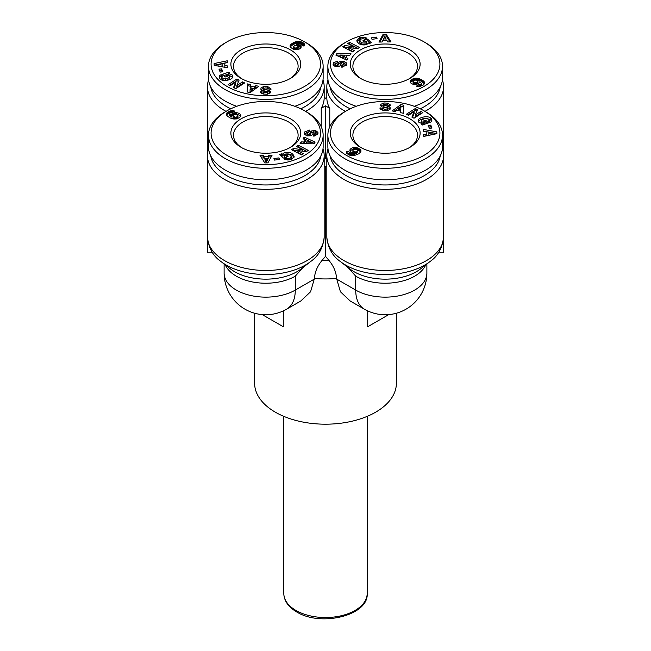 <?xml version="1.0" encoding="UTF-8"?>
<svg xmlns="http://www.w3.org/2000/svg" width="651" height="651" viewBox="0 0 651 651"><rect width="100%" height="100%" fill="white"/><g stroke="black" fill="none" stroke-linecap="round" stroke-linejoin="round"><path stroke-width="0.98" d="M424.965 111.354A58.37 33.697 0 0 0 426.47 110.524A58.37 33.697 0 0 0 443.559 86.697A58.37 33.697 0 0 0 442.395 79.975M327.998 79.975A58.37 33.697 0 0 0 326.826 86.697A58.37 33.697 0 0 0 343.923 110.524A58.37 33.697 0 0 0 345.429 111.354M327.998 148.908A58.37 33.697 0 0 0 326.826 155.622A58.37 33.697 0 0 0 343.923 179.448A58.37 33.697 0 0 0 426.47 179.448A58.37 33.697 0 0 0 443.559 155.622A58.37 33.697 0 0 0 442.395 148.908M326.835 237.11L326.835 237.233C327.892 247.828 332.376 255.908 340.27 261.474A55.913 32.281 0 0 0 424.737 265.079A55.913 32.281 0 0 0 430.116 261.474C438.074 255.973 442.55 247.738 443.559 236.769A58.37 33.697 180 0 1 426.47 260.595A58.37 33.697 180 0 1 363.136 267.968A58.37 33.697 180 0 1 326.835 237.11L326.835 167.03A58.37 33.697 180 0 1 326.826 166.689L326.826 155.622M225.344 264.949A41.688 24.071 0 0 0 236.321 276.17A41.688 24.071 0 0 0 295.285 276.17L302.853 267.61M305.571 111.354A58.37 33.697 0 0 0 307.077 110.524A58.37 33.697 0 0 0 324.174 86.697A58.37 33.697 0 0 0 323.002 79.975M321.236 126.774L321.236 108.302L325.5 105.844L329.764 108.302A58.37 33.697 180 0 1 326.826 97.756L326.826 86.697M326.826 97.414L325.5 98.179L324.174 97.414A58.37 33.697 180 0 1 324.174 97.756A58.37 33.697 180 0 1 321.236 108.302M208.605 148.908A58.37 33.697 0 0 0 207.441 155.622A58.37 33.697 0 0 0 224.53 179.448A58.37 33.697 0 0 0 307.077 179.448A58.37 33.697 0 0 0 324.174 155.622A58.37 33.697 0 0 0 323.002 148.908M207.726 240.658L207.726 252.848L212.625 252.848M438.375 252.848L443.274 252.848L443.274 240.658M254.622 313.229L254.622 383.268A70.878 40.915 0 0 0 275.381 412.205A70.878 40.915 0 0 0 352.622 421.075A70.878 40.915 0 0 0 396.378 383.268L396.378 313.229M283.299 310.901L283.299 326.753L268.562 318.249M361.46 78.926A32.314 18.651 180 0 1 352.883 66.272A32.314 18.651 180 0 1 362.347 53.081A32.314 18.651 180 0 1 408.047 53.081A32.314 18.651 180 0 1 417.503 66.272A32.314 18.651 180 0 1 408.926 78.926M242.074 78.926A32.314 18.651 180 0 1 233.497 66.272A32.314 18.651 180 0 1 242.953 53.081A32.314 18.651 180 0 1 288.653 53.081A32.314 18.651 180 0 1 298.117 66.272A32.314 18.651 180 0 1 289.54 78.926M242.074 147.858A32.314 18.651 180 0 1 233.497 135.196A32.314 18.651 180 0 1 242.953 122.006A32.314 18.651 180 0 1 288.653 122.006A32.314 18.651 180 0 1 298.117 135.196A32.314 18.651 180 0 1 289.54 147.858M361.46 147.858A32.314 18.651 180 0 1 352.883 135.196A32.314 18.651 180 0 1 362.347 122.006A32.314 18.651 180 0 1 408.047 122.006A32.314 18.651 180 0 1 417.503 135.196A32.314 18.651 180 0 1 408.926 147.858M359.718 40.793L361.818 42.893L365.39 43.112L366.659 42.185L366.627 41.233L364.243 42.038L362.933 40.744L367.652 39.15L371.347 42.779L369.613 43.365L368.816 42.868L366.472 44.699C361.297 45.521 358.099 44.162 356.87 40.614L359.442 37.782L365.292 37.473A4.492 2.596 180 0 1 366.196 37.88A4.492 2.596 180 0 1 366.822 38.336L364.357 39.28A1.823 1.05 0 0 0 364.064 39.06A1.823 1.05 0 0 0 362.835 38.759L361.289 38.962L359.718 40.671L359.718 42.258M366.733 41.745L366.659 43.886L365.39 44.813L361.818 44.593L359.718 42.494M361.818 42.893L361.818 44.593M366.659 42.185L366.659 43.886M333.393 62.838L337.421 61.129L337.169 62.878L335.094 64.132L335.639 65.043A0.968 0.561 0 0 0 335.656 65.059A0.968 0.561 0 0 0 337.259 64.848L338.569 62.675A3.646 2.108 180 0 1 340.546 61.438L343.956 61.332L346.405 62.862L346.706 64.075L346.462 65.206L341.515 67.134L341.751 65.458L344.021 64.034L343.004 62.83A0.968 0.561 0 0 0 341.685 63.155L340.351 65.369A3.646 2.108 180 0 1 339.147 66.337L335.379 66.671L333.06 64.856L333.393 62.838L333.133 65.076M337.275 61.129L337.275 62.138M337.177 62.822L333.393 64.539M414.313 84.508A5.867 3.385 180 0 1 411.652 83.629A5.867 3.385 180 0 1 410.236 82.319L410.187 81.041L410.903 80.097L414.5 78.307L417.909 78.283L421.205 79.463L424.55 82.36L424.542 83.588L423.191 85.086L419.757 86.493L416.396 86.176L418.878 84.337L420.09 84.614L421.36 84.036L421.173 83.1L419.618 81.863L418.341 83.776L414.313 84.508M440.198 87.079A55.237 31.891 180 0 1 424.257 106.691A55.237 31.891 180 0 1 420.22 108.798M344.664 42.868L346.503 41.802A54.717 31.59 180 0 1 423.891 41.802A54.717 31.59 180 0 1 423.891 86.477A54.717 31.59 180 0 1 346.503 86.477A54.717 31.59 180 0 1 346.503 41.802L344.664 42.868A57.321 33.095 0 0 0 327.868 66.272L327.868 77.754A57.321 33.095 0 0 0 356.162 106.292M414.231 106.292A57.321 33.095 0 0 0 425.73 101.157A57.321 33.095 0 0 0 442.517 77.754L442.517 66.272A57.321 33.095 0 0 0 425.73 42.868L423.891 41.802M327.868 66.272A57.321 33.095 0 0 0 363.258 96.844A57.321 33.095 0 0 0 425.73 89.675A57.321 33.095 0 0 0 442.517 66.272M409.886 78.397L409.886 78.397A34.918 20.157 0 0 0 409.886 49.891A34.918 20.157 0 0 0 360.508 49.891A34.918 20.157 0 0 0 360.508 78.397A34.918 20.157 0 0 0 409.886 78.397M225.36 78.852L228.997 77.64L229.746 76.387L229.38 75.573L226.117 74.865L227.516 76.24L225.287 76.997L222.512 74.271L228.802 72.139L229.819 73.14L228.965 73.596L232.13 74.955L232.806 76.411C233.139 79.918 222.829 82.042 220.152 79.015L219.061 77.095L219.615 75.63A4.492 2.596 180 0 1 220.315 75.109A4.492 2.596 180 0 1 221.096 74.751L222.732 76.183A1.823 1.05 0 0 0 222.365 76.346A1.823 1.05 0 0 0 221.836 77.054L222.203 77.941L225.36 78.852L225.36 80.488M225.36 80.553L222.203 79.642L221.836 77.176M229.746 76.387L229.746 78.087L228.997 79.341L226.109 80.447M228.997 77.64L228.997 79.341M232.602 77.282L229.046 75.313M228.965 73.596L228.965 75.264M221.096 74.751L221.096 76.452A4.492 2.596 0 0 0 220.315 76.818A4.492 2.596 0 0 0 219.615 77.339L219.249 77.933M270.303 89.333L267.268 88.154M267.651 86.502L271.028 88.943L270.987 89.358L268.131 88.878C266.975 87.771 265.437 87.649 263.533 88.503A0.968 0.561 0 0 0 263.452 88.731A0.968 0.561 0 0 0 264.103 89.26L267.927 90.033A3.646 2.108 180 0 1 269.612 90.725L270.311 91.514L270.189 92.898L267.04 94.24L263.541 94.053L260.53 92.214L260.595 91.726L267.366 92.751A0.968 0.561 0 0 0 267.39 92.743A0.968 0.561 0 0 0 267.675 92.344A0.968 0.561 0 0 0 267.024 91.815L263.273 91.067A3.646 2.108 180 0 1 261.124 89.919L260.937 87.95L263.59 86.534L267.651 86.502L267.651 88.21M260.579 91.807L260.579 92.426M301.087 47.336A5.867 3.385 180 0 1 299.558 48.866A5.867 3.385 180 0 1 297.287 49.679L293.446 49.297L290.346 47.222L290.297 45.261L292.34 43.348L297.352 41.42L302.088 42.201L304.522 44.187L303.968 46.123L300.778 44.699L301.258 43.999L300.266 43.259L296.498 44.268L299.81 45L300.957 46.083L301.087 47.336M208.605 79.975A58.37 33.697 0 0 0 207.441 86.697A58.37 33.697 0 0 0 224.53 110.524A58.37 33.697 0 0 0 226.035 111.354M230.78 108.798A55.237 31.891 180 0 1 226.743 106.691A55.237 31.891 180 0 1 210.802 87.079M208.483 66.272A57.321 33.095 0 0 0 225.27 89.675A57.321 33.095 0 0 0 287.742 96.844A57.321 33.095 0 0 0 323.132 66.272A57.321 33.095 0 0 0 306.336 42.868L304.497 41.802A54.717 31.59 180 0 1 304.497 86.477A54.717 31.59 180 0 1 227.109 86.477A54.717 31.59 180 0 1 227.109 41.802L225.27 42.868A57.321 33.095 0 0 0 208.483 66.272L208.483 77.754A57.321 33.095 0 0 0 225.27 101.157A57.321 33.095 0 0 0 236.769 106.292M294.838 106.292A57.321 33.095 0 0 0 323.132 77.754L323.132 66.272M306.336 42.868L304.497 41.802A54.717 31.59 180 0 0 227.109 41.802M290.492 49.891A34.918 20.157 0 0 0 241.114 49.891A34.918 20.157 0 0 0 241.114 78.397L241.114 78.397A34.918 20.157 0 0 0 290.492 78.397A34.918 20.157 0 0 0 290.492 49.891M287.311 160.016A1.823 1.05 180 0 1 286.936 159.853A1.823 1.05 180 0 1 286.652 159.641L286.074 159.829M282.184 154.344L284.528 152.513C289.703 151.691 292.901 153.058 294.13 156.598L291.558 159.43L285.708 159.739A4.492 2.596 180 0 1 284.804 159.34A4.492 2.596 180 0 1 284.178 158.885L286.643 157.933A1.823 1.05 0 0 0 286.936 158.152A1.823 1.05 0 0 0 288.165 158.462L289.711 158.25L291.282 156.541L289.182 154.32L285.61 154.1L284.341 155.028L284.373 155.988L286.757 155.174L288.067 156.468L283.348 158.063L279.653 154.433L281.387 153.848L282.184 154.344L282.184 156.045L280.947 155.703M291.282 156.655L291.282 158.242L289.736 159.943M286.757 155.174L286.757 156.883L284.373 157.688L284.267 155.467M293.975 157.428C292.087 154.425 288.938 153.351 284.528 154.214L282.184 156.045M308.224 131.779L304.432 133.984M304.538 132.007L309.485 130.078L309.249 131.754L306.979 133.178L307.996 134.383A0.968 0.561 0 0 0 309.315 134.057L310.649 131.844A3.646 2.108 180 0 1 311.853 130.875L315.556 130.525L317.94 132.356L317.607 134.375L313.579 136.083L313.831 134.334L315.906 133.081L315.361 132.169A0.968 0.561 0 0 0 315.344 132.153A0.968 0.561 0 0 0 313.741 132.373L312.431 134.537A3.646 2.108 180 0 1 310.454 135.774L307.044 135.88L304.595 134.35L304.538 132.007L304.538 133.707M317.94 132.356L317.94 133.634M317.867 133.846L315.426 132.21M240.667 116.448A5.867 3.385 0 0 0 239.348 115.284A5.867 3.385 0 0 0 236.687 114.405L235.45 114.381M236.687 112.704A5.867 3.385 180 0 1 239.348 113.583A5.867 3.385 180 0 1 240.764 114.893L240.707 116.391L239.08 117.831L236.5 118.905L233.855 119.043L230.421 118.067L227.573 116.309L226.45 114.853L226.654 113.233L229.551 111.183L233.221 110.727L234.604 111.036L232.122 112.875L230.023 112.843L229.827 114.112L231.382 115.349L232.659 113.437L235.963 112.664L236.687 112.704L236.687 114.405M320.813 156.004A55.237 31.891 180 0 1 304.863 175.624A55.237 31.891 180 0 1 247.038 183.069A55.237 31.891 180 0 1 210.802 156.004M225.27 111.801L227.109 110.735L225.27 111.801A57.321 33.095 0 0 0 208.483 135.196L208.483 146.687A57.321 33.095 0 0 0 243.865 177.267A57.321 33.095 0 0 0 306.336 170.09A57.321 33.095 0 0 0 323.132 146.687L323.132 135.196A57.321 33.095 0 0 0 306.336 111.801L304.497 110.735A54.717 31.59 180 0 1 304.497 155.41A54.717 31.59 180 0 1 227.109 155.41A54.717 31.59 180 0 1 227.109 110.735L227.109 110.735A54.717 31.59 180 0 1 304.497 110.735M208.483 135.196A57.321 33.095 0 0 0 243.865 165.777A57.321 33.095 0 0 0 306.336 158.6A57.321 33.095 0 0 0 323.132 135.196M241.114 118.816A34.918 20.157 0 0 0 241.114 147.329A34.918 20.157 0 0 0 290.492 147.329L290.492 147.329A34.918 20.157 0 0 0 290.492 118.816A34.918 20.157 0 0 0 241.114 118.816M423.223 122.372L424.883 122.355L423.484 120.972L425.713 120.215L428.488 122.941L422.198 125.073L421.181 124.072L422.035 123.617L418.87 122.266L418.194 120.801C417.861 117.294 428.171 115.178 430.848 118.205L431.938 120.118L431.385 121.582A4.492 2.596 180 0 1 430.685 122.103A4.492 2.596 180 0 1 429.904 122.461L428.268 121.037A1.823 1.05 0 0 0 428.635 120.866A1.823 1.05 0 0 0 429.164 120.166L428.797 119.271L425.64 118.368L422.003 119.572L421.254 120.826L421.62 121.639L423.223 122.372L423.223 124.072L422.035 123.649M421.954 123.6L421.254 122.526L421.254 120.826M424.883 122.355L424.883 124.056L423.223 124.072M422.035 123.617L422.035 124.919M383.96 102.972L387.459 103.159L390.47 104.998L390.405 105.486L383.634 104.461A0.968 0.561 0 0 0 383.61 104.469A0.968 0.561 0 0 0 383.325 104.868A0.968 0.561 0 0 0 383.976 105.397L387.727 106.154A3.646 2.108 180 0 1 389.876 107.293L390.063 109.262L387.41 110.678L383.349 110.711L379.972 108.269L380.013 107.854L382.869 108.335C384.025 109.441 385.563 109.563 387.467 108.709A0.968 0.561 0 0 0 387.548 108.481A0.968 0.561 0 0 0 386.897 107.952L383.073 107.179A3.646 2.108 180 0 1 381.388 106.487L380.689 105.698L380.811 104.315L383.96 102.972L383.96 104.323M383.349 104.746L380.843 105.958M387.459 103.159L387.378 104.844M353.713 147.533L357.554 147.915L360.654 149.99L360.703 151.96L358.66 153.864L353.648 155.792L348.912 155.011L346.478 153.026L347.032 151.089L350.222 152.513L349.742 153.213L350.734 153.953L354.502 152.944L351.19 152.212L350.043 151.13L349.912 149.876A5.867 3.385 180 0 1 351.442 148.347A5.867 3.385 180 0 1 353.713 147.533L353.713 149.234A5.867 3.385 0 0 0 351.442 150.047A5.867 3.385 0 0 0 350.108 151.227M349.912 149.876L349.912 150.78M440.198 156.004A55.237 31.891 180 0 1 403.962 183.069A55.237 31.891 180 0 1 346.137 175.624A55.237 31.891 180 0 1 330.187 156.004M346.503 110.735L344.664 111.801A57.321 33.095 0 0 0 327.868 135.196L327.868 146.687A57.321 33.095 0 0 0 344.664 170.09A57.321 33.095 0 0 0 407.135 177.267A57.321 33.095 0 0 0 442.517 146.687L442.517 135.196A57.321 33.095 0 0 0 425.73 111.801L423.891 110.735A54.717 31.59 180 0 1 423.891 155.41A54.717 31.59 180 0 1 346.503 155.41A54.717 31.59 180 0 1 346.503 110.735A54.717 31.59 180 0 1 423.891 110.735L425.73 111.801M327.868 135.196A57.321 33.095 0 0 0 344.664 158.6A57.321 33.095 0 0 0 407.135 165.777A57.321 33.095 0 0 0 442.517 135.196M360.508 147.329A34.918 20.157 0 0 0 409.886 147.329A34.918 20.157 0 0 0 409.886 118.816A34.918 20.157 0 0 0 360.508 118.816A34.918 20.157 0 0 0 360.508 147.329L360.508 147.329M436.87 133.667L423.728 136.425L423.663 134.554L426.25 134.057L426.161 131.705L423.541 131.282L423.475 129.435L436.805 131.852L436.87 133.667M411.904 117.123L414.126 111.695L408.454 115.333L406.362 114.251L415.24 108.554L417.462 109.71L415.289 115.007L420.823 111.459L422.914 112.542L414.044 118.238L411.904 117.123M430.799 125.098L431.995 128.027L429.383 128.377L428.187 125.448L430.799 125.098L430.799 126.799L428.846 127.059M403.791 105.218L403.547 113.29L400.495 112.656L400.617 111.085L396.776 110.288L395.149 111.549L392.146 110.93L400.829 104.599L403.791 105.218M354.502 152.944L354.502 154.645L350.751 155.654M354.38 153.001L354.38 154.702M353.599 153.367L353.599 155.076M352.923 153.652L352.923 155.353M352.362 153.848L352.362 155.548M351.922 153.953L351.922 155.654M351.418 154.002L351.418 155.703M350.734 153.953L350.734 155.654M350.718 155.646L349.742 154.914L349.742 153.213M350.157 153.734L350.157 155.434M349.978 153.612L349.978 155.312M349.742 154.002L347.032 152.79L346.641 153.31M347.032 151.089L347.032 152.79M346.723 151.471L346.723 153.172M346.487 151.886L346.487 153.034M360.947 150.666L360.947 151.244M360.817 150.275L360.817 151.707M360.752 151.854L356.658 149.348M360.654 149.99L360.654 151.691M360.353 149.64L360.353 151.341M359.97 149.274L359.97 150.975M359.466 148.908L359.466 150.617M358.88 148.55L358.88 150.251M358.799 148.501L358.799 150.202M358.172 148.176L358.172 149.876M357.554 147.915L357.554 149.616M356.927 147.712L356.927 149.413M356.309 147.565L356.309 149.234M355.934 147.5L355.934 149.169M355.275 149.152L353.713 149.234M355.202 147.443L355.202 149.144M354.469 147.451L354.469 149.152M353.745 151.65L355.828 151.886L357.733 150.487L356.146 149.185L353.68 149.64L352.818 150.674L353.745 151.65L353.745 152.92M353.379 151.439L353.379 152.887M353.037 152.847L352.818 150.674M352.964 151.089L352.964 152.79M357.733 150.487L357.358 152.806L354.502 153.603M357.651 150.731L357.651 152.44M357.358 151.105L357.358 152.806M356.854 151.471L356.854 153.18M356.479 151.667L356.479 153.367M355.828 151.886L355.828 153.587M355.186 151.968L355.186 153.669M355.064 151.976L355.064 153.677M354.356 151.886L354.356 152.944M436.813 133.683L432.915 132.853M436.805 131.852L436.805 133.553M429.92 132.308L423.532 131.152M426.25 134.057L426.25 135.766L423.72 136.246M428.863 132.137L428.911 135.253L432.915 134.488L432.915 132.788L428.863 132.137L428.911 133.553L432.915 132.788M428.911 133.553L428.911 135.253M414.126 111.695L414.126 113.396L412.482 117.424M421.449 113.486L420.823 113.16L415.289 116.708L415.289 115.007M420.823 111.459L420.823 113.16M416.884 111.118L415.24 110.255L407.827 115.007M415.24 108.554L415.24 110.255M389.876 107.293L389.876 108.994A3.646 2.108 0 0 0 387.727 107.854L383.976 107.098A0.968 0.561 180 0 1 383.325 106.569L383.325 104.868M389.314 105.438L387.459 104.86M387.467 109.954A0.968 0.561 180 0 1 387.548 110.182A0.968 0.561 180 0 1 387.467 110.418L386.971 110.743M383.732 110.76L382.869 110.035L382.869 108.383M382.869 109.685L380.697 109.588M380.013 107.854L380.013 108.619M390.177 107.7L390.177 108.977M431.271 118.612L431.271 120.313L427.097 118.474M431.751 120.98L431.271 120.313M424.891 118.466C421.579 118.848 419.415 119.906 418.398 121.639M427.194 123.381L425.713 121.924L424.769 122.242M425.713 120.215L425.713 121.924M431.336 128.117L430.799 126.799M403.734 106.91L400.829 106.308L393.961 111.305M400.829 104.599L400.829 106.308M400.617 111.085L400.617 112.688M398.445 108.986L400.747 109.466L400.943 107.041L398.445 108.986L398.445 110.629M400.943 107.041L400.617 111.142M400.747 109.466L400.747 111.166M264.77 162.905L259.993 155.32L263.232 155.28L264.094 156.777L268.179 156.728L268.912 155.207L272.102 155.174L267.911 162.872L264.77 162.905M293.422 148.493L302.837 149.779L296.53 146.499L298.41 145.295L308.265 150.414L306.263 151.699L297.092 150.446L303.236 153.644L301.356 154.848L291.502 149.722L293.422 148.493L292.966 150.487M286.652 159.641L286.652 157.941L286.643 159.633M279.621 159.397L274.543 160.089L273.933 158.584L279.002 157.892L279.621 159.397M314.051 143.806L300.07 143.668L301.161 141.902L303.887 141.975L305.27 139.753L303.081 138.818L304.163 137.084L315.117 142.097L314.051 143.806M240.764 114.893L240.764 116.277M235.963 112.664L235.963 114.364M235.239 112.688L235.239 114.389M234.604 114.462L233.213 115.268L233.595 116.488L235.646 117.213L237.55 116.659L237.607 115.243L235.32 114.381L232.44 115.276L231.382 117.05L229.64 115.561L229.551 113.575M234.523 112.778L234.523 114.478M233.855 112.932L233.855 114.633M233.237 113.152L233.237 114.853M232.659 113.437L232.659 115.137M232.44 113.575L232.44 115.276M231.976 113.925L231.976 115.634M231.658 114.299L231.658 116M231.569 114.47L231.569 116.171M231.422 114.885L231.422 116.586M231.382 115.349L231.382 117.05M231.292 115.284L231.292 116.985M230.641 114.828L230.641 116.529M230.153 114.438L230.153 116.138M229.827 114.112L229.827 115.821M229.64 113.86L229.64 115.561M233.937 110.857L233.937 111.533M233.221 110.727L233.221 112.062M232.781 112.387L229.551 112.883L226.564 115.113M232.521 110.662L232.521 112.363M231.976 110.662L231.976 112.363M231.243 110.719L231.243 112.42M230.511 110.857L230.511 112.558M230.145 110.963L230.145 112.664M229.551 111.183L229.551 112.883M228.94 111.467L228.94 113.168M228.298 111.817L228.298 113.518M227.809 112.127L227.809 113.827M227.321 112.485L227.321 114.185M226.939 112.851L226.939 114.552M226.654 113.233L226.654 114.934M226.458 113.624L226.458 114.885M226.353 114.015L226.353 114.511M240.903 115.333L240.903 115.813M237.981 115.862L237.892 118.002L235.646 118.913L233.221 117.823L233.066 115.675M237.892 116.301L237.892 118.002M237.55 116.659L237.55 118.36M237.013 116.968L237.013 118.669M236.394 117.164L236.394 118.864M235.646 117.213L235.646 118.913M235.214 117.172L235.214 118.873M234.563 117.001L234.563 118.702M233.929 116.708L233.929 118.409M233.595 116.488L233.595 118.189M233.221 116.122L233.221 117.823M233.074 115.748L233.074 117.449M271.166 156.883L268.912 156.907L268.179 158.429L267.423 158.437M268.912 155.207L268.912 156.907M268.179 156.728L268.179 158.429M264.973 158.47L264.094 158.478L263.232 156.981L261.051 157.005M264.094 156.777L264.094 158.478M263.232 155.28L263.232 156.981M267.423 159.983L266.292 162.319L264.973 160.016L264.973 158.315L266.292 160.618L267.423 158.283L267.423 159.983M266.292 160.618L266.292 162.319M267.423 158.283L264.973 158.315M297.092 150.69L293.422 150.194M302.837 149.779L302.837 151.235M301.771 154.58L297.092 152.147L297.092 150.446M306.8 151.357L298.41 146.996L297.995 147.264M298.41 145.295L298.41 146.996M315.906 133.081L315.906 134.781L313.823 136.1M313.831 134.334L313.831 136.035M313.221 130.469L313.221 132.169L311.853 132.576A3.646 2.108 0 0 0 310.649 133.545L309.315 135.758A0.968 0.561 180 0 1 309.03 136.002M314.051 132.112L313.221 132.169M307.679 135.961L306.979 134.879L306.979 133.178M281.387 153.848L281.387 155.548M284.373 155.988L284.373 157.688M279.002 157.892L279.002 159.487M314.287 143.423L304.163 138.785L303.919 139.176M304.163 137.084L304.163 138.785M305.27 139.753L305.27 141.462L303.887 143.676L301.12 143.676M303.887 141.975L303.887 143.676M301.161 141.902L301.161 143.602M310.893 142.162L307.516 140.722L306.694 142.048L310.893 142.162L310.893 143.773M306.694 142.048L306.694 143.733M214.13 63.546L227.272 60.787L227.337 62.659L224.75 63.155L224.839 65.507L227.459 65.93L227.525 67.777L214.195 65.36L214.13 63.546M239.096 80.089L236.874 85.517L242.546 81.88L244.638 82.962L235.76 88.658L233.538 87.503L235.711 82.205L230.177 85.753L228.086 84.671L236.956 78.974L239.096 80.089M220.201 72.123L219.005 69.185L221.617 68.835L222.813 71.765L220.201 72.123M247.209 91.994L247.453 83.922L250.505 84.557L250.383 86.127L254.224 86.925L255.851 85.663L258.854 86.29L250.171 92.613L247.209 91.994M320.813 87.079A55.237 31.891 180 0 1 300.827 108.798M301.104 46.498L301.104 47.189M300.957 46.083L300.957 47.572M300.892 47.686L297.963 46.066M300.689 45.7L300.689 47.401M300.306 45.342L300.306 47.043M299.81 45L299.81 46.709M299.582 44.878L299.582 46.579M298.964 44.61L298.964 46.311M298.321 44.431L298.321 46.131M298.028 44.374L298.028 46.075M297.304 44.292L297.304 45.594M296.498 44.268L296.498 45.31M301.258 43.999L301.258 44.911M301.169 44.268L301.169 44.87M304.522 44.187L304.522 45.301M304.359 45.603L300.282 43.267M304.277 43.763L304.277 45.464M304.098 43.552L304.098 45.253M303.716 43.21L303.716 44.919M303.228 42.86L303.228 44.561M302.625 42.486L302.625 44.195M302.088 42.201L302.088 43.902M301.462 41.924L301.462 43.625M300.827 41.705L300.827 43.405M300.249 43.259L297.352 43.121L294.846 43.772L291.794 45.415L290.248 47.059M300.168 41.534L300.168 43.243M299.493 41.428L299.493 43.129M298.809 41.363L298.809 43.064M298.101 41.355L298.101 43.056M297.955 41.363L297.955 43.064M297.352 41.42L297.352 43.121M296.742 41.509L296.742 43.218M296.115 41.648L296.115 43.357M295.481 41.843L295.481 43.544M294.846 42.071L294.846 43.772M294.187 42.348L294.187 44.048M293.536 42.673L293.536 44.374M292.86 43.031L292.86 44.732M292.34 43.348L292.34 45.057M291.794 43.715L291.794 45.415M291.322 44.073L291.322 45.773M290.932 44.431L290.932 46.131M290.615 44.781L290.615 46.481M290.379 45.114L290.379 46.815M290.297 45.261L290.297 46.962M290.102 45.7L290.102 46.693M297.621 45.773L295.936 45.236L294.521 45.546L293.357 47.165L294.854 48.028L296.685 47.865L298.028 46.978L297.621 45.773M298.182 46.538L298.028 48.687L295.725 49.769M298.174 46.612L298.174 48.312M298.028 46.978L298.028 48.687M297.653 47.352L297.653 49.053M297.32 47.572L297.32 49.273M296.685 47.865L296.685 49.566M296.034 48.036L296.034 49.736M295.603 48.076L295.603 49.761M294.854 48.028L294.854 49.679M294.342 49.566L293.357 48.866L293.267 46.726M294.236 47.832L294.236 49.533M293.699 47.523L293.699 49.224M293.357 47.165L293.357 48.866M227.272 60.787L227.272 62.488L214.187 65.23M227.468 67.769L224.839 67.216L224.75 63.155M227.459 65.93L227.459 67.639M224.839 65.507L224.839 67.216M222.137 65.076L222.089 63.66L218.085 64.425L222.137 65.076L222.137 66.776L221.08 66.605M218.085 64.425L218.085 66.068M236.874 85.517L236.874 87.226L242.546 83.58L243.173 83.906M238.518 81.489L236.956 80.675L229.551 85.427M236.956 78.974L236.956 80.675M235.711 82.205L235.711 83.906L234.116 87.804M242.546 81.88L242.546 83.58M267.675 92.344L267.675 94.045A0.968 0.561 180 0 1 267.651 94.167M263.622 94.069L263.574 92.23M263.574 93.565L261.686 93.475M260.595 91.726L260.595 92.458M270.311 91.514L270.311 92.621M270.157 92.963L269.612 92.426A3.646 2.108 0 0 0 267.927 91.734L264.103 90.969A0.968 0.561 180 0 1 263.452 90.432L263.452 88.731M263.59 86.534L263.59 88.235L260.929 89.675M264.029 88.17L263.59 88.235M260.937 87.95L260.937 89.651M219.615 75.63L219.615 77.339M228.965 73.994L223.806 75.54M228.802 72.139L228.802 73.84M226.231 76.672L226.117 74.865M221.845 76.989L221.096 76.452M221.25 74.702L221.25 76.403M222.154 71.854L221.617 70.536L219.664 70.804M221.617 68.835L221.617 70.536M247.453 83.922L247.266 92.011M257.039 87.608L255.851 87.364L254.224 88.626L252.555 88.284M255.851 85.663L255.851 87.364M254.224 86.925L254.224 88.626M250.383 86.127L250.383 87.771M250.383 86.233L247.453 85.623M252.555 89.928L250.057 91.881L250.057 90.172L252.555 88.227L252.555 89.928M252.555 88.227L250.253 87.747L250.057 90.172M326.826 157.835L325.5 158.6L324.174 157.835M324.174 155.622L324.174 166.689A58.37 33.697 180 0 1 324.165 167.03L325.5 166.257L325.5 256.348A95.526 55.148 120 0 0 322.017 260.449C317.314 266.178 314.791 272.167 314.449 278.441L310.576 291.778L300.77 301.014L286.652 309.168A41.688 24.071 60 0 0 295.285 290.086L314.449 279.019M326.835 167.03L325.5 166.257M386.23 34.308L391.007 41.892L387.768 41.933L386.906 40.435L382.821 40.492L382.088 42.006L378.898 42.046L383.089 34.348L386.23 34.308L386.23 36.008L383.089 36.049L379.834 42.03M357.578 48.719L348.163 47.433L354.469 50.713L352.59 51.917L342.735 46.799L344.737 45.513L353.908 46.766L347.764 43.568L349.644 42.364L359.498 47.49L357.578 48.719M371.379 37.815L376.457 37.123L377.067 38.629L371.998 39.32L371.379 37.815M336.949 53.406L350.93 53.545L349.839 55.311L347.113 55.237L345.73 57.459L347.919 58.395L346.837 60.128L335.883 55.115L336.949 53.406L336.713 55.498M350.173 108.798A55.237 31.891 180 0 1 330.187 87.079M421.449 83.637L421.36 85.737L418.219 86.526M421.36 84.036L421.36 85.737M420.977 84.37L420.977 86.078M420.774 84.475L420.774 86.176M420.09 84.614L420.09 86.314M419.618 84.557L419.618 86.266M418.878 84.337L418.878 86.038M424.647 82.701L424.647 83.198M424.55 82.36L424.55 83.54M424.436 83.8L421.205 81.163L417.145 79.87L413.263 80.407L410.333 82.465M424.387 82.002L424.387 83.702M424.151 81.644L424.151 83.344M423.825 81.277L423.825 82.978M423.427 80.903L423.427 82.612M422.947 80.529L422.947 82.229M422.385 80.154L422.385 81.855M421.758 79.764L421.758 81.465M421.205 79.463L421.205 81.163M420.579 79.145L420.579 80.846M419.952 78.877L419.952 80.578M419.334 78.649L419.334 80.35M418.731 78.47L418.731 80.171M418.154 78.332L418.154 80.032M417.909 78.283L417.909 79.983M417.145 78.169L417.145 79.87M416.396 78.12L416.396 79.829M415.68 78.136L415.68 79.845M414.988 78.218L414.988 79.918M414.5 78.307L414.5 80.016M413.89 78.486L413.89 80.187M413.263 78.706L413.263 80.407M412.628 78.999L412.628 80.7M412.002 79.341L412.002 81.041M411.92 79.381L411.92 81.082M411.359 79.739L411.359 81.44M410.903 80.097L410.903 81.806M410.553 80.464L410.553 82.164M410.293 80.822L410.293 82.408M410.187 81.041L410.187 82.164M417.372 82.303L417.779 81.098L416.437 80.211L414.606 80.049L413.108 80.911L413.393 81.969L414.915 82.742L417.372 82.303L417.372 84.003L416.412 84.443M417.006 82.514L417.006 84.215M416.396 82.75L416.396 84.451M415.68 82.832L415.68 84.524M415.566 82.832L415.566 84.532M415.55 84.532L413.393 83.67L413.019 81.351M414.915 82.742L414.915 84.451M414.272 82.531L414.272 84.231M413.898 82.335L413.898 84.036M413.393 81.969L413.393 83.67M413.1 81.595L413.1 83.295M417.934 81.538L417.372 84.003M417.787 81.953L417.787 83.653M389.949 41.908L386.23 36.008M383.089 34.348L383.089 36.049M383.577 38.93L386.027 38.905L384.708 36.594L383.577 38.93L383.577 40.476M386.027 38.905L386.027 40.452M348.163 47.433L348.163 49.142L353.005 51.657M358.034 48.426L349.644 44.065L349.229 44.333M349.644 42.364L349.644 44.065M353.908 46.766L353.908 48.223M348.163 47.686L344.2 47.556M344.737 45.513L344.737 47.214M340.546 61.438L340.546 63.147A3.646 2.108 0 0 0 338.569 64.384L337.259 66.548A0.968 0.561 180 0 1 336.949 66.801M335.574 66.703L335.094 64.132M344.021 64.042L344.021 65.743L342.776 67.134M341.751 65.458L341.751 67.143M346.405 62.862L346.405 64.571L343.321 62.952M343.956 61.332L343.956 63.033M341.254 61.267L341.254 62.968L340.546 63.147M341.97 62.911L341.254 62.968M365.292 37.473L365.292 38.962M360.158 37.538L360.158 39.247L357.025 41.485M364.926 39.093L363.689 38.897M361.264 38.97L360.158 39.247M370.053 43.218L367.652 40.85L364.218 42.014M367.652 39.15L367.652 40.85M376.457 37.123L376.457 38.71M349.88 55.237L340.107 55.05L343.484 56.491L343.484 58.199L340.107 56.751L340.107 55.05M340.107 55.14L336.949 55.107M347.081 59.737L345.73 59.16L345.73 57.459M343.484 56.491L344.306 55.164L344.306 56.865L343.484 58.199M382.438 318.249L367.701 326.753L367.701 310.901M388.753 314.604L367.701 326.753M283.299 326.753L262.247 314.604M426.885 263.989L426.885 273.062A41.688 24.071 180 0 1 414.679 290.086A41.688 24.071 180 0 1 355.715 290.086A41.688 24.071 -60 0 0 364.348 309.168L350.23 301.014L340.424 291.778L336.551 278.441C336.209 272.167 333.686 266.178 328.983 260.449A95.526 55.148 -120 0 0 325.5 256.348M324.157 237.493L324.165 167.03M325.5 105.844L325.5 158.6M329.764 108.302L329.764 126.774M348.147 267.61L355.715 276.17A41.688 24.071 0 0 0 414.679 276.17A41.688 24.071 0 0 0 425.656 264.949M328.983 260.449A62.537 36.106 180 0 1 322.017 260.449M295.285 276.17L295.285 290.086A41.688 24.071 180 0 1 236.321 290.086A41.688 24.071 180 0 1 224.115 273.062A41.688 41.688 0 0 0 286.652 309.168M310.73 261.474L301.267 268.839A44.138 25.487 180 0 1 234.588 271.687A44.138 25.487 180 0 1 230.34 268.839L220.884 261.474A55.913 32.281 0 0 0 226.263 265.079A55.913 32.281 0 0 0 310.73 261.474C318.64 255.884 323.124 247.803 324.165 237.233M430.116 261.474L420.66 268.839A44.138 25.487 180 0 1 416.412 271.687A44.138 25.487 180 0 1 349.733 268.839L340.27 261.474M355.715 276.17L355.715 290.086L336.551 279.019M324.165 237.11A58.37 33.697 180 0 1 287.864 267.968A58.37 33.697 180 0 1 224.53 260.595A58.37 33.697 180 0 1 207.441 236.769C208.458 247.754 212.934 255.989 220.884 261.474M335.639 65.043L335.639 66.711M267.366 92.751L267.366 94.208M288.165 158.462L288.165 160.056M429.164 120.166L429.164 121.867M283.812 593.468C284.031 600.832 288.32 606.976 296.669 611.916C320.772 627.165 368.938 615.48 367.188 593.468A41.688 24.071 180 0 1 341.458 615.708A41.688 24.071 180 0 1 296.018 610.483A41.688 24.071 180 0 1 283.812 593.468L283.812 416.355M387.727 106.154L387.727 107.854M383.976 105.397L383.976 107.098M380.794 104.347L380.794 105.877M387.467 108.709L387.467 110.418M430.848 118.205L430.848 119.906M314.295 134.358L314.295 136.059M315.556 130.525L315.556 132.234M311.853 130.875L311.853 132.576M310.649 131.844L310.649 133.545M309.315 134.057L309.315 135.758M307.996 134.383L307.996 135.986M309.079 130.062L309.079 131.746M269.612 90.725L269.612 92.426M267.927 90.033L267.927 91.734M264.103 89.26L264.103 90.969M338.569 62.675L338.569 64.384M337.259 64.848L337.259 66.548M342.263 65.482L342.263 67.159M359.442 37.782L359.442 39.483M314.449 278.441A70.878 40.915 0 0 0 336.551 278.441M443.559 86.697L443.559 236.769M364.348 309.168A41.688 41.688 0 0 0 426.885 273.062M224.115 263.989L224.115 273.062M324.174 86.697L324.174 97.756M207.441 86.697L207.441 236.769M359.718 40.671L359.718 42.372M291.282 156.541L291.282 158.242M367.188 593.468L367.188 416.355M387.548 108.481L387.548 110.182M382.869 108.335L382.869 110.035M429.172 121.802L429.172 120.101M263.574 92.182L263.574 93.882M221.828 78.82L221.828 77.119"/></g></svg>
